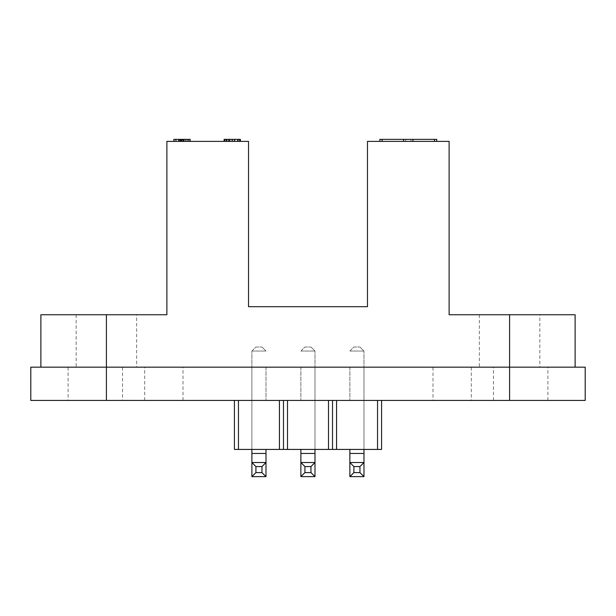 <?xml version="1.0" encoding="UTF-8"?>
<svg xmlns="http://www.w3.org/2000/svg" width="616" height="616" viewBox="0 0 616 616"><rect width="100%" height="100%" fill="white"/><g stroke="black" fill="none" stroke-linecap="round" stroke-linejoin="round"><path stroke-width="0.46" stroke-dasharray="3.08 2.31" d="M251.89 449.426L265.996 449.426L251.89 449.426L251.89 400.431L265.996 400.431L251.89 400.431L265.996 400.431L251.89 400.431L251.89 449.426L251.89 351.043L251.89 476.638L265.996 476.638L265.996 462.524L251.89 462.524L251.89 476.638M234.419 400.431L238.446 400.431L234.419 400.431L234.419 449.426L381.581 449.426L381.581 400.431L377.554 400.431L381.581 400.431M314.992 449.426L300.877 449.426L314.992 449.426L314.992 400.431L300.877 400.431L314.992 400.431L300.877 400.431L314.992 400.431L314.992 449.426L314.992 351.043L314.992 476.638L314.992 462.524L300.877 462.524L300.877 476.638L314.992 476.638M363.979 449.426L349.865 449.426L363.979 449.426L363.979 400.431L349.865 400.431L363.979 400.431L349.865 400.431L363.979 400.431L363.979 449.426L363.979 351.043L363.979 476.638L363.979 462.524L349.865 462.524L349.865 476.638L363.979 476.638M336.559 400.431L377.554 400.431L332.525 400.431L336.559 400.431L336.559 449.426M328.497 400.431L287.503 400.431L328.497 400.431L328.497 449.426M283.476 400.431L279.441 400.431L283.476 400.431L283.476 449.426M238.446 400.431L279.441 400.431L238.446 400.431L238.446 449.426M377.554 449.426L377.554 400.431M279.441 449.426L279.441 400.431M287.503 449.426L287.503 400.431M332.525 449.426L332.525 400.431M300.877 449.426L300.877 476.638M265.996 449.426L265.996 476.638M349.865 449.426L349.865 476.638M122.53 400.431L183.006 400.431L122.53 400.431L122.53 367.167L183.006 367.167L122.53 367.167M183.006 400.431L183.006 367.167M432.994 400.431L493.47 400.431L432.994 400.431L432.994 367.167L493.47 367.167L432.994 367.167M493.47 400.431L493.47 367.167M68.099 400.431L144.706 400.431L68.099 400.431L68.099 367.167L144.706 367.167L68.099 367.167M144.706 400.431L144.706 367.167M471.294 400.431L547.901 400.431L471.294 400.431L471.294 367.167L547.901 367.167L471.294 367.167M547.901 400.431L547.901 367.167M30.8 400.431L106.399 400.431L106.399 367.167L585.2 367.167L106.399 367.167L509.601 367.167L509.601 400.431L585.2 400.431L509.601 400.431L509.601 314.753L449.118 314.753L449.118 141.38L367.475 141.38L367.475 306.691L248.525 306.691L248.525 141.38L166.882 141.38L166.882 314.753L40.879 314.753L106.399 314.753L106.399 367.167L30.8 367.167M106.399 367.167L106.399 400.431L509.601 400.431M363.979 367.167L349.865 367.167L363.979 367.167L363.979 400.431L363.979 367.167M314.992 367.167L300.877 367.167L314.992 367.167L314.992 400.431L314.992 367.167M251.89 367.167L265.996 367.167L251.89 367.167L251.89 400.431L251.89 367.167M265.996 367.167L265.996 400.431L265.996 367.167M300.877 367.167L300.877 400.431L300.877 367.167M349.865 367.167L349.865 400.431L349.865 367.167M251.89 351.043L265.996 351.043L251.89 351.043L255.917 347.008L261.969 347.008L255.917 347.008L251.89 351.043M265.996 351.043L261.969 347.008L265.996 351.043M300.877 351.043L314.992 351.043L300.877 351.043L304.912 347.008L310.957 347.008L304.912 347.008L300.877 351.043M314.992 351.043L310.957 347.008L314.992 351.043M349.865 351.043L363.979 351.043L349.865 351.043L353.9 347.008L359.944 347.008L353.9 347.008L349.865 351.043M363.979 351.043L359.944 347.008L363.979 351.043M136.636 314.753L76.161 314.753L136.636 314.753L136.636 367.167L76.161 367.167L136.636 367.167M76.161 314.753L76.161 367.167M539.839 314.753L479.363 314.753L539.839 314.753L539.839 367.167L479.363 367.167L539.839 367.167M479.363 314.753L479.363 367.167M575.121 314.753L509.601 314.753M173.866 141.38L173.866 139.362L190.167 139.362L173.866 139.362L189.936 139.362L183.275 139.362L183.275 141.38L189.936 141.38L183.275 141.38L183.275 139.362L189.936 139.362L189.936 141.38L173.866 141.38L189.936 141.38L189.936 139.362L174.089 139.362L174.089 141.38L174.089 139.362L176.037 139.362L176.037 141.38M190.167 141.38L182.005 141.38L190.167 141.38L190.167 139.362L180.519 139.362L185.578 139.362L185.578 141.38L180.519 141.38L185.578 141.38L185.562 139.362L176.161 139.362L176.161 141.38L176.161 139.362L174.089 139.362L174.089 141.38L174.089 139.362L189.936 139.362L189.936 141.38M232.27 141.38L224.109 141.38L232.27 141.38M224.109 139.362L232.086 139.362L232.086 141.38L240.178 141.38L232.086 141.38L232.086 139.362L240.409 139.362M234.403 139.362L224.34 139.362L230.076 139.362L230.091 141.38L240.178 141.38L224.34 141.38L240.178 141.38L224.34 141.38L230.091 141.38L230.076 139.362L240.178 139.362L240.178 141.38L240.178 139.362L240.178 141.38L240.178 139.362L234.403 139.362L234.403 141.38M228.444 141.38L234.896 141.38L228.444 141.38L228.444 139.362L226.457 139.362L226.457 141.38L226.457 139.362L228.482 139.362L228.482 141.38M405.713 141.38L436.736 141.38L405.713 141.38L405.713 139.362L405.713 141.38L405.713 139.362L379.856 139.362L379.856 141.38M436.736 141.38L436.736 139.362L410.88 139.362L434.465 139.362L410.88 139.362L410.88 141.38L410.88 139.362L382.128 139.362L405.713 139.362M403.649 139.362L403.649 141.38M412.943 139.362L412.943 141.38M410.88 139.362L410.88 141.38M225.941 139.362L226.865 139.362L225.941 139.362L225.941 141.38M238.577 139.362L237.653 139.362L238.577 139.362L238.577 141.38M234.188 139.362L234.188 141.38M228.482 139.362L240.178 139.362L224.34 139.362L231.939 139.362L224.34 139.362L224.34 141.38L224.34 139.362L224.34 141.38L224.34 139.362L240.178 139.362L240.178 141.38L240.178 139.362L240.178 141.38L240.178 139.362L226.457 139.362L234.896 139.362L234.896 141.38L234.896 139.362L228.444 139.362M230.03 139.362L230.03 141.38M229.945 139.362L229.945 141.38M231.939 139.362L231.939 141.38M224.34 139.362L224.34 141.38L224.34 139.362M183.052 139.362L183.968 139.362L183.052 139.362L183.052 141.38M179.133 139.362L175.699 139.362L179.133 139.362L179.133 141.38L182.359 141.38L175.699 141.38L179.133 141.38M183.352 139.362L183.352 141.38M176.037 139.362L188.327 139.362L186.725 139.362L188.103 139.362L188.103 141.38L188.103 139.362L190.167 139.362M180.888 139.362L180.888 141.38M175.699 139.362L175.699 141.38L183.506 141.38L175.699 141.38L175.699 139.362L183.506 139.362L175.699 139.362M182.359 139.362L182.359 141.38M181.212 139.362L181.212 141.38M182.005 139.362L182.005 141.38L182.005 139.362M181.889 139.362L181.889 141.38M183.506 139.362L183.506 141.38M178.455 139.362L178.455 141.38M188.327 139.362L188.327 141.38L188.327 139.362M180.519 139.362L180.519 141.38M186.725 139.362L186.725 141.38M185.401 139.362L185.401 141.38M174.089 139.362L174.089 141.38L174.089 139.362L181.443 139.362L181.443 141.38L181.443 139.362L174.089 139.362M251.89 453.453L265.996 453.453M300.877 453.453L314.992 453.453M349.865 453.453L363.979 453.453M228.867 139.362L228.867 141.38M229.291 139.362L229.291 141.38M182.036 139.362L182.036 141.38M178.948 139.362L178.948 141.38M180.072 139.362L180.072 141.38"/><path stroke-width="0.92" d="M381.581 400.431L381.581 449.426L234.419 449.426L234.419 400.431M377.554 449.426L377.554 400.431M336.559 449.426L336.559 400.431M332.525 449.426L332.525 400.431M328.497 449.426L328.497 400.431M287.503 449.426L287.503 400.431M283.476 449.426L283.476 400.431M279.441 449.426L279.441 400.431M238.446 449.426L238.446 400.431M30.8 400.431L30.8 367.167L585.2 367.167L509.601 367.167L509.601 400.431L585.2 400.431L30.8 400.431M265.996 476.638L251.89 476.638L251.89 462.524L265.996 462.524L265.996 476.638L261.969 472.603L261.969 466.558L255.917 466.558L255.917 472.603L261.969 472.603M251.89 449.426L251.89 462.524L255.917 466.558M265.996 449.426L265.996 462.524L261.969 466.558M251.89 476.638L255.917 472.603M314.992 476.638L300.877 476.638L300.877 462.524L314.992 462.524L314.992 476.638L310.957 472.603L310.957 466.558L304.912 466.558L304.912 472.603L310.957 472.603M300.877 449.426L300.877 462.524L304.912 466.558M314.992 449.426L314.992 462.524L310.957 466.558M300.877 476.638L304.912 472.603M363.979 476.638L349.865 476.638L349.865 462.524L363.979 462.524L363.979 476.638L359.944 472.603L359.944 466.558L353.9 466.558L353.9 472.603L359.944 472.603M349.865 449.426L349.865 462.524L353.9 466.558M363.979 449.426L363.979 462.524L359.944 466.558M349.865 476.638L353.9 472.603M106.399 400.431L106.399 314.753L40.879 314.753L166.882 314.753L166.882 141.38L248.525 141.38L248.525 306.691L367.475 306.691L367.475 141.38L449.118 141.38L449.118 314.753L575.121 314.753L575.121 367.167M382.128 141.38L382.128 139.362L379.856 139.362L379.856 141.38M382.128 139.362L403.649 139.362L403.649 141.38M403.649 139.362L412.943 139.362L412.943 141.38M412.943 139.362L434.465 139.362L434.465 141.38M434.465 139.362L436.736 139.362L436.736 141.38M240.409 141.38L240.409 139.362L226.865 139.362L226.865 141.38M226.865 139.362L224.794 139.362L224.794 141.38M232.27 139.362L232.27 141.38M237.653 139.362L237.653 141.38M239.724 139.362L239.724 141.38M224.794 139.362L224.109 139.362L224.109 141.38M183.968 141.38L183.968 139.362L173.866 139.362L173.866 141.38M190.167 141.38L190.167 139.362L183.352 139.362M179.164 139.362L179.164 141.38M188.103 139.362L188.103 141.38M189.936 139.362L189.936 141.38M265.996 453.453L251.89 453.453M314.992 453.453L300.877 453.453M363.979 453.453L349.865 453.453M509.601 314.753L509.601 367.167M585.2 367.167L585.2 400.431M40.879 367.167L40.879 314.753"/></g></svg>
